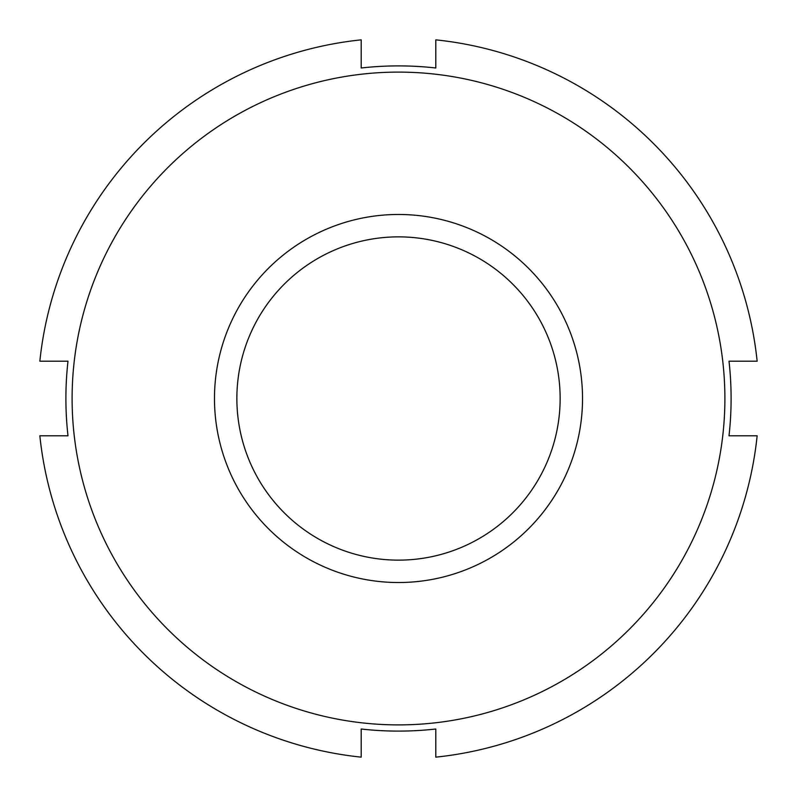 <?xml version="1.0" encoding="UTF-8"?>
<svg xmlns="http://www.w3.org/2000/svg" width="797" height="797" viewBox="0 0 797 797"><rect width="100%" height="100%" fill="white"/><g stroke="black" fill="none" stroke-linecap="round" stroke-linejoin="round"><path stroke-width="1.2" d="M361.2 729.006A332.608 332.608 0 0 0 435.8 729.006A332.608 332.608 0 0 1 361.2 729.006L361.2 757.15A360.583 360.583 0 0 1 39.85 435.8L67.994 435.8A332.608 332.608 0 0 1 67.994 361.2A332.608 332.608 0 0 0 67.994 435.8M435.8 67.994A332.608 332.608 0 0 0 361.2 67.994A332.608 332.608 0 0 1 435.8 67.994L435.8 39.85A360.583 360.583 0 0 1 757.15 361.2L729.006 361.2A332.608 332.608 0 0 1 729.006 435.8L757.15 435.8A360.583 360.583 0 0 1 435.8 757.15L435.8 729.006M67.994 361.2L39.85 361.2A360.583 360.583 0 0 1 361.2 39.85L361.2 67.994M724.891 398.5A326.391 326.391 0 0 1 235.304 681.166A326.391 326.391 0 0 1 235.304 115.834A326.391 326.391 0 0 1 724.891 398.5M560.142 398.5A161.642 161.642 0 0 1 317.684 538.483A161.642 161.642 0 0 1 317.684 258.517A161.642 161.642 0 0 1 560.142 398.5M582.527 398.5A184.027 184.027 0 0 1 306.486 557.87A184.027 184.027 0 0 1 306.486 239.13A184.027 184.027 0 0 1 582.527 398.5"/></g></svg>
